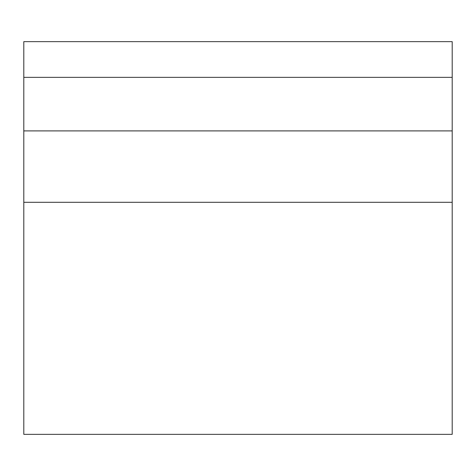 <?xml version="1.0" encoding="UTF-8"?>
<svg xmlns="http://www.w3.org/2000/svg" width="476" height="476" viewBox="0 0 476 476"><rect width="100%" height="100%" fill="white"/><g stroke="black" fill="none" stroke-linecap="round" stroke-linejoin="round"><path stroke-width="0.71" d="M452.2 41.65L23.8 41.65L23.8 77.35L452.2 77.35L452.2 41.65M452.2 202.3L23.8 202.3L23.8 434.35L452.2 434.35L452.2 77.35M23.8 202.3L23.8 77.35M452.2 130.9L23.8 130.9"/></g></svg>
